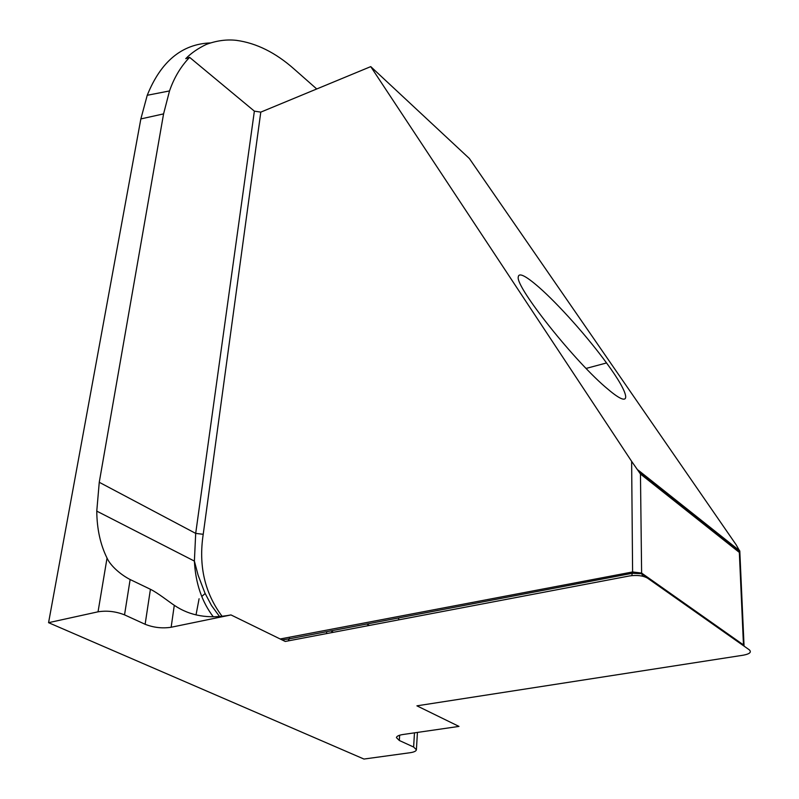 <?xml version="1.0" encoding="UTF-8"?>
<svg xmlns="http://www.w3.org/2000/svg" width="799" height="799" viewBox="0 0 799 799"><rect width="100%" height="100%" fill="white"/><g stroke="black" fill="none" stroke-linecap="round" stroke-linejoin="round"><path stroke-width="1.2" d="M199.091 598.751L196.025 614.89M608.029 389.283C576.019 363.155 516.024 287.84 518.221 277.193C518.601 272.189 525.522 275.555 538.995 287.3C558.451 304.309 587.714 337.118 606.541 362.956C630.441 395.235 633.128 410.686 608.029 389.283M399.67 735.22L399.33 740.493L413.622 747.035L416.399 749.752C416.149 751.15 414.012 752.149 409.987 752.738L363.954 759.05L48.569 622.681L140.854 118.921L147.236 95.281C160.829 61.533 181.842 44.085 210.297 42.926M230.991 614.93L171.146 627.255L174.282 605.302C189.952 615.969 208.849 619.185 230.991 614.93L285.243 641.457L629.452 575.949C636.983 574.871 643.025 575.61 647.58 578.176L749.282 649.807C751.739 652.134 749.792 653.922 743.42 655.17L416.918 705.837L458.986 726.411L402.916 734.521C398.851 735.16 396.684 736.189 396.424 737.617L399.33 740.493M174.282 605.302C168.998 601.807 157.713 592.838 150.422 589.282L130.137 579.535C121.258 575.04 110.642 566.141 107.036 558.092C100.344 544.538 96.929 528.888 96.769 511.12L99.256 482.286L195.695 533.392L194.387 561.088C195.545 583.24 201.857 601.817 213.313 616.828M171.146 627.255C162.247 628.603 153.568 627.605 145.128 624.279L150.422 589.282M107.036 558.092L98.037 611.814C106.956 610.406 115.795 611.425 124.534 614.86L145.128 624.279M140.854 118.921L163.575 113.887L169.518 90.936C174.102 77.683 180.794 66.487 189.613 57.358L185.738 58.667C191.111 53.163 197.962 48.419 206.302 44.424C216.639 40.599 226.686 39.251 236.454 40.359C256.409 43.086 275.635 52.654 294.142 69.064L316.734 88.979M98.037 611.814L48.569 622.681M163.575 113.887L99.256 482.286M398.731 617.927L398.601 619.884M326.801 633.547L326.481 631.729M189.613 57.358L254.372 111.141L195.695 533.392L203.216 534.301C198.442 565.772 204.744 593.108 222.112 616.329M280.169 638.98L632.598 571.964L641.617 573.073L642.546 576.179M743.579 645.802L743.47 644.903L641.617 573.073L640.458 474.027L631.629 461.353L632.598 571.964L631.769 575.61M203.216 534.301L260.784 112.13L370.746 66.617L631.629 461.353M370.746 66.617L469.343 158.482L736.069 544.668L739.814 551.24L739.335 552.419L743.47 644.903L744.039 645.632L641.667 573.732L632.528 573.253L289.258 638.84L289.468 637.692M260.784 112.13L254.372 111.141M413.622 747.035L414.481 732.843M124.534 614.86L130.137 579.535M366.751 624.039L369.408 625.447M288.199 640.898L289.258 638.84L282.127 639.939M736.219 548.024L736.279 549.472M640.458 474.027L739.335 552.419M739.764 550.851L638.131 470.092M201.738 596.473L205.153 593.527M417.438 732.423L416.399 749.752M147.236 95.281L169.518 90.936M586.106 368.429L606.541 362.956M330.796 630.91L333.483 632.279M96.769 511.12L194.387 561.088L198.082 575.13L204.904 592.978L211.475 605.472L219.575 616.568M739.804 551.24L744.039 645.632M640.099 473.178L739.544 552.069"/></g></svg>
